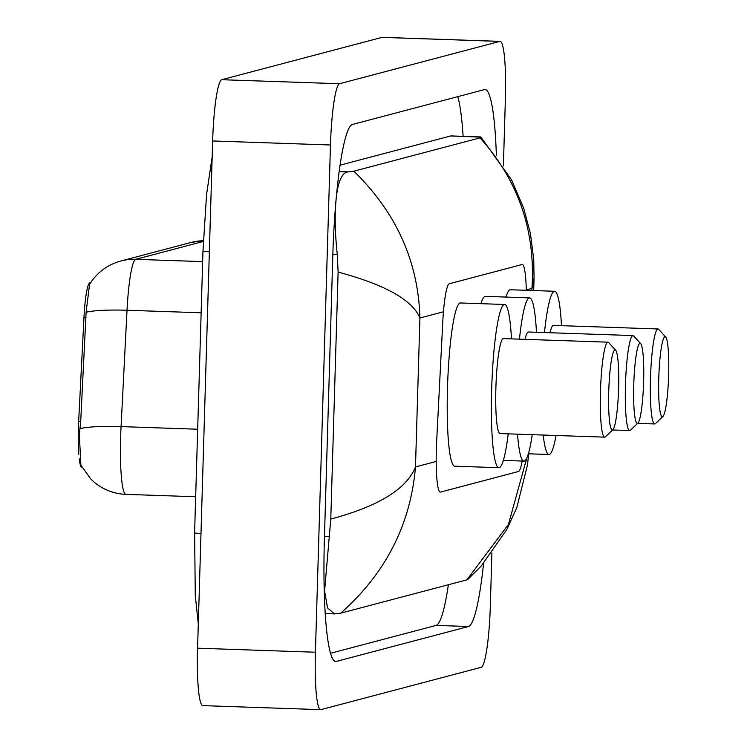 <?xml version="1.0" encoding="UTF-8"?>
<svg xmlns="http://www.w3.org/2000/svg" width="747" height="747" viewBox="0 0 747 747"><rect width="100%" height="100%" fill="white"/><g stroke="black" fill="none" stroke-linecap="round" stroke-linejoin="round"><path stroke-width="1.12" d="M526.29 290.303A44.54 5.425 92 0 0 522.256 264.522A44.54 5.425 92 0 0 522.05 264.541L449.246 283.767A44.54 5.425 92 0 0 442.766 321.957L436.668 441.29A44.54 5.425 92 0 0 436.351 449.04A44.54 5.425 92 0 0 440.31 492.114A44.54 5.425 92 0 0 440.506 492.086L518.465 471.506A44.54 5.425 92 0 0 522.144 461.039M78.771 454.223A40.086 4.884 -88 0 1 78.37 428.601A40.086 4.884 -88 0 1 78.65 421.625L83.981 317.214A40.086 4.884 -88 0 1 89.817 282.842L90.695 282.609M82.021 467.361A40.086 4.884 -88 0 1 81.927 467.37A40.086 4.884 -88 0 1 79.21 458.798M491.899 552.957L490.331 606.041A59.396 7.237 -88 0 1 481.264 667.295L320.958 709.622A59.396 7.237 -88 0 1 320.687 709.65A59.396 7.237 -88 0 1 315.411 652.224L330.473 144.983A59.396 7.237 -88 0 1 339.53 83.729L499.836 41.402A59.396 7.237 -88 0 1 500.107 41.374A59.396 7.237 -88 0 1 505.383 98.8L503.394 165.843M320.687 709.65L202.857 705.626A59.396 7.237 -88 0 1 197.581 648.2L212.643 140.959A59.396 7.237 -88 0 1 221.7 79.705L382.006 37.378A59.396 7.237 -88 0 1 382.277 37.35L500.107 41.374M496.382 155.628A127.69 15.566 92 0 0 485.036 89.547A127.69 15.566 92 0 0 484.458 89.612L352.267 124.516A127.69 15.566 92 0 0 332.779 256.212L324.422 538.008A127.69 15.566 92 0 0 335.767 661.478A127.69 15.566 92 0 0 336.337 661.412L468.528 626.509A127.69 15.566 92 0 0 483.589 563.294M330.604 653.261L436.117 625.407A127.69 15.566 92 0 0 448.387 584.742M463.112 136.337A127.69 15.566 92 0 0 457.78 96.652M353.873 171.175C396.349 212.699 418.367 261.646 419.917 318.007C412.503 300.023 385.228 284.71 338.111 272.085L337.299 254.624C332.574 211.933 335.674 171.773 348.513 171.894L353.873 171.175L480.041 137.868L480.517 136.934L451.011 135.926A80.181 9.767 92 0 0 450.646 135.963L340.006 165.18M480.041 137.868C518.334 180.494 535.646 230.683 531.967 288.426L534.049 278.22L533.75 259.582L530.417 233.512L523.628 208.011L511.518 179.822L480.919 137.149L450.646 135.963M467.575 578.972L508.446 524.375L526.794 458.079M338.111 272.085L330.781 519.044C378.533 506.307 406.77 488.94 415.491 466.922C410.561 524.627 385.648 573.369 340.753 613.156L466.922 579.849M340.753 613.156L334.488 613.894L327.541 607.871L324.581 591.101L330.781 519.044M203.305 241.477L135.665 259.33A51.963 51.543 -104.8 0 0 120.855 261.002C108.903 264.298 99.267 270.909 91.946 280.807L89.547 284.411L86.12 312.227L80.685 421.728L79.341 434.586L80.891 465.204L90.845 479.107L94.225 482.217C103.431 489.799 114.002 493.851 125.926 494.365L195.677 496.746M618.609 388.608A40.086 4.884 -88 0 1 612.923 429.693A40.086 4.884 -88 0 1 608.749 391.213A40.086 4.884 -88 0 1 615.64 350.175A40.086 4.884 -88 0 1 618.609 388.608M612.923 429.693L605.415 436.808A47.509 5.789 -88 0 1 604.697 437.144A47.509 5.789 -88 0 1 600.467 391.204A47.509 5.789 -88 0 1 607.937 342.173A47.509 5.789 -88 0 1 608.637 342.556L615.64 350.175M607.937 342.173L503.366 338.606A47.509 5.789 92 0 0 495.896 387.637A47.509 5.789 92 0 0 500.117 433.577L604.697 437.144M508.212 433.848A81.666 9.954 -88 0 1 498.949 467.706A81.666 9.954 -88 0 1 491.694 388.739A81.666 9.954 -88 0 1 504.524 304.477A81.666 9.954 -88 0 1 511.452 338.877M498.949 467.706L454.764 466.193A81.666 9.954 -88 0 1 447.509 387.235A81.666 9.954 -88 0 1 460.339 302.965L504.524 304.477M643.625 382.006A40.086 4.884 -88 0 1 637.929 423.091A40.086 4.884 -88 0 1 633.764 384.612A40.086 4.884 -88 0 1 640.646 343.564A40.086 4.884 -88 0 1 643.625 382.006M637.929 423.091L630.431 430.207A47.509 5.789 -88 0 1 629.702 430.543A47.509 5.789 -88 0 1 625.482 384.602A47.509 5.789 -88 0 1 632.952 335.571A47.509 5.789 -88 0 1 633.643 335.954L640.646 343.564M532.237 434.67A81.666 9.954 -88 0 1 523.964 461.104A81.666 9.954 -88 0 1 517.522 434.166M632.952 335.571L528.372 332.004A47.509 5.789 92 0 0 525.01 339.343M519.454 339.157A81.666 9.954 -88 0 1 529.539 297.866A81.666 9.954 -88 0 1 536.467 332.275M480.947 303.665A81.666 9.954 -88 0 1 485.354 296.363L529.539 297.866M668.63 375.405A40.086 4.884 -88 0 1 662.944 416.49A40.086 4.884 -88 0 1 658.779 378.01A40.086 4.884 -88 0 1 665.661 336.962A40.086 4.884 -88 0 1 668.63 375.405M662.944 416.49L655.446 423.605A47.509 5.789 -88 0 1 654.717 423.941A47.509 5.789 -88 0 1 650.497 377.991A47.509 5.789 -88 0 1 657.967 328.969A47.509 5.789 -88 0 1 658.658 329.352L665.661 336.962M556.048 435.482A81.666 9.954 -88 0 1 548.98 454.493A81.666 9.954 -88 0 1 543.228 435.043M657.967 328.969L553.387 325.393A47.509 5.789 92 0 0 550.025 332.742M544.47 332.546A81.666 9.954 -88 0 1 554.554 291.265A81.666 9.954 -88 0 1 561.483 325.673M505.962 297.063A81.666 9.954 -88 0 1 510.369 289.761L554.554 291.265M78.65 421.625L80.695 421.7M89.817 282.842L90.527 282.861M83.981 317.214L86.026 317.279M200.99 533.591A23.755 0.868 -178.3 0 1 194.603 532.807L195.284 595.602L198.31 623.866M209.347 251.786A23.755 0.868 -178.3 0 1 202.969 251.011L194.603 532.807M443.438 311.798L419.917 318.007L415.491 466.922L436.201 461.459M526.28 289.929L531.967 288.426L531.911 290.49M499.836 41.402L382.006 37.378M339.53 83.729L221.7 79.705M330.473 144.983L212.643 140.959M315.411 652.224L197.581 648.2M436.117 625.407L468.528 626.509M335.198 661.375L336.337 661.412M332.835 254.466L337.299 254.624M339.11 171.567L348.513 171.894M324.469 536.271L328.932 536.421M202.652 261.618L135.665 259.33A59.396 7.237 92 0 0 127.018 310.257L121.07 426.602A59.396 7.237 92 0 0 120.65 436.939A59.396 7.237 92 0 0 125.926 494.365M80.041 428.601A51.963 7.087 -177.1 0 1 121.07 426.602L197.675 429.226M191.241 242.42A51.963 51.543 75.2 0 1 203.333 240.73L191.241 242.42L120.855 261.002M201.13 312.788L127.018 310.257A51.963 7.087 -177.1 0 0 86.12 312.227M212.167 156.805L206.592 194.36L202.969 251.011M325.281 613.576L334.488 613.894M534.049 278.211L533.675 290.555M528.661 453.803L527.541 464.793L516.793 507.587L506.774 529.567L481.124 566.105L467.781 579.485M629.702 430.543L612.643 429.964M523.964 461.104L503.357 460.395M654.717 423.941L637.658 423.353M548.98 454.493L528.372 453.793"/></g></svg>
